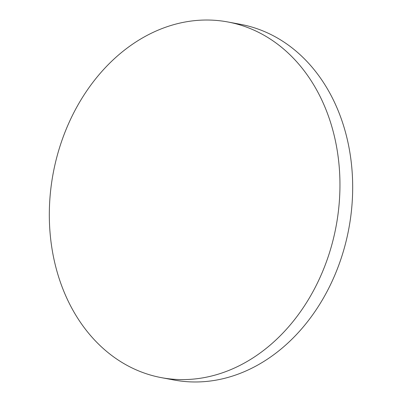 <?xml version="1.0" encoding="UTF-8"?>
<svg xmlns="http://www.w3.org/2000/svg" width="402" height="402" viewBox="0 0 402 402"><rect width="100%" height="100%" fill="white"/><g stroke="black" fill="none" stroke-linecap="round" stroke-linejoin="round"><path stroke-width="0.6" d="M227.849 21.969L240.577 24.346A180.92 143.916 100.6 0 1 280.093 39.602A180.92 143.916 100.6 0 1 342.454 254.335A180.92 143.916 100.6 0 1 174.151 380.031L161.423 377.654A180.92 143.916 100.6 0 1 121.906 362.398A180.92 143.916 100.6 0 1 59.546 147.665A180.92 143.916 100.6 0 1 227.849 21.969A180.92 143.916 100.6 0 1 267.365 37.22A180.92 143.916 100.6 0 1 329.725 251.959A180.92 143.916 100.6 0 1 161.423 377.654"/></g></svg>
